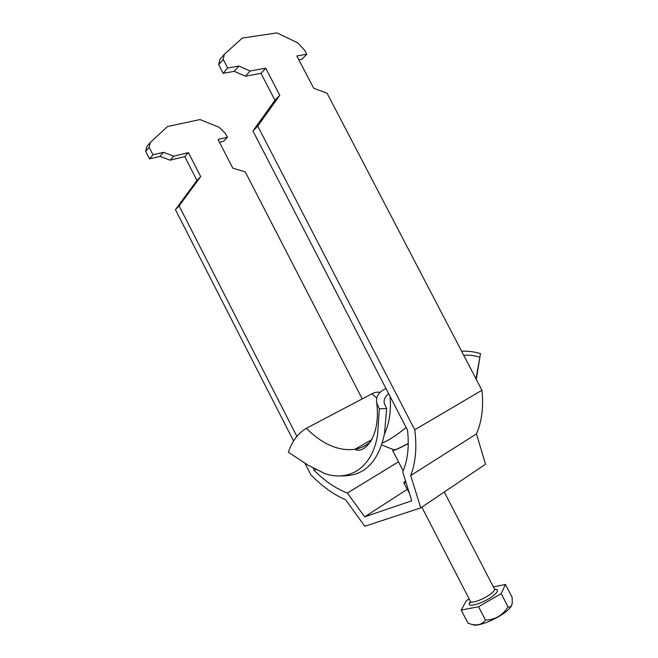 <?xml version="1.0" encoding="UTF-8"?>
<svg xmlns="http://www.w3.org/2000/svg" width="658" height="658" viewBox="0 0 658 658"><rect width="100%" height="100%" fill="white"/><g stroke="black" fill="none" stroke-linecap="round" stroke-linejoin="round"><path stroke-width="0.99" d="M219.451 142.235L223.671 141.231L227.438 137.292L225.612 133.747L219.172 127.282L200.048 119.559L167.51 126.533L150.23 142.539L146.75 146.685L145.657 151.356L149.489 158.866L159.935 156.382L170.118 160.19L184.766 156.629L196.964 180.432L175.423 209.647L293.55 440.975M304.769 462.952L310.65 474.467C321.589 485.958 333.261 494.413 345.656 499.841L364.812 526.252L420.742 507.902L410.691 475.561C415.667 462.722 417.024 447.465 414.754 429.773L257.747 126.106L279.79 95.311L265.717 68.193L250.073 71.015L238.92 66.055L227.709 68.004L223.136 73.318L218.736 64.797L223.268 59.417L227.709 68.004M407.154 489.404L364.664 516.843L411.735 500.796L402.729 471.918C407.73 460.394 409.317 446.478 407.508 430.168L252.935 130.991L257.747 126.106M409.325 493.081L403.773 482.849L406.085 482.692M420.742 507.902L485.514 464.219L476.482 433.877C481.845 421.465 483.671 406.924 481.952 390.252L414.754 429.773M227.438 137.292L218.045 139.496L232.784 168.144L245.245 171.861L362.213 398.896M298.855 59.829L301.923 59.278L306.743 54.236L296.84 55.963L313.677 88.271L327.051 93.189L481.952 390.252M223.268 59.417L224.279 54.351L242.309 38.082L276.886 32.9L297.564 42.737L304.654 50.238L306.743 54.236M145.657 151.356L149.144 147.219L153.01 154.778L163.488 152.319L173.72 156.176L188.418 152.648L200.698 176.591L179.124 205.896L296.873 436.361M149.489 158.866L153.01 154.778M313.282 468.471L314.318 470.495C324.731 481.039 335.745 488.557 347.366 493.056L364.664 516.843M175.423 209.647L179.124 205.896M150.23 142.539L149.144 147.219M314.318 470.495L315.626 469.746M252.935 130.991L274.962 100.271L260.996 73.351L245.409 76.221L234.306 71.327L223.136 73.318M218.736 64.797L219.747 59.746L224.279 54.351M410.691 475.561L476.482 433.877M347.366 493.056L398.477 461.809M405.517 480.866L403.773 482.849M279.79 95.311L274.962 100.271M265.717 68.193L260.996 73.351M245.409 76.221L250.073 71.015M238.92 66.055L234.306 71.327M196.964 180.432L200.698 176.591M184.766 156.629L188.418 152.648M173.72 156.176L170.118 160.19M159.935 156.382L163.488 152.319M408.256 443.624C399.439 448.271 394.257 450.598 392.703 450.607L393.599 449.702M511.85 604.924C511.348 606.479 509.802 608.379 507.219 610.624C497.785 619.088 476.392 627.617 472.65 624.524M461.2 610.048L467.92 623.093C475.775 626.235 481.615 625.223 485.448 620.058C495.096 619.844 502.63 615.444 508.034 606.865C510.394 607.564 511.801 606.265 512.253 602.967L512.138 597.341L505.459 584.444L501.19 593.631L478.58 606.742L461.2 610.048L466.407 600.59L469.179 598.994M493.385 586.977L505.459 584.444M508.034 606.865L501.19 593.631M485.448 620.058L478.58 606.742M382.372 443.04C388.829 440.317 396.749 435.135 406.126 427.503M408.256 443.492C399.735 447.999 394.981 450.121 393.994 449.858L381.755 444.989M306.332 428.325C297.984 433.342 291.996 441.304 288.36 452.227L307.977 465.132L324.953 473.67C349.727 481.993 372.946 467.295 377.634 434.165L379.321 408.824L376.754 403.017C380.99 438.796 362.961 454.456 354.933 449.291C338.59 451.322 322.395 444.331 306.332 428.325L371.91 393.788C374.887 392.25 377.602 391.781 380.044 392.365M475.973 378.778L479.896 357.245C474.311 355.46 468.932 354.835 463.758 355.353M461.636 351.29C467.756 350.895 474.031 351.668 480.463 353.601L479.896 357.245M476.293 379.395L480.085 356.027M376.754 403.017C375.693 397.358 378.12 392.851 384.042 389.503L385.966 388.483M340.959 475.866C363.849 476.672 378.375 462.533 384.535 433.441L386.657 408.486L379.321 408.824M386.657 408.486L384.272 403.412C383.573 399.554 385.062 396.379 388.755 393.879M421.844 507.162L470.404 601.379C471.112 604.093 485.201 598.739 491.518 593.302C493.837 591.353 494.808 589.922 494.438 589.009L496.116 589.7L494.528 589.371M494.577 589.239C498.715 589.149 498.558 591.081 494.117 595.046C484.288 603.534 463.586 609.201 470.519 601.659M390.104 396.486C391.197 411.242 389.314 423.785 384.428 434.107M370.791 441.518C366.193 445.663 360.905 448.254 354.933 449.291L371.918 439.56M376.754 398.082L371.91 393.788M392.703 450.607L403.165 470.906M444.298 492.02L494.438 589.009M470.404 601.379L470.018 603.131L470.569 601.823"/></g></svg>
